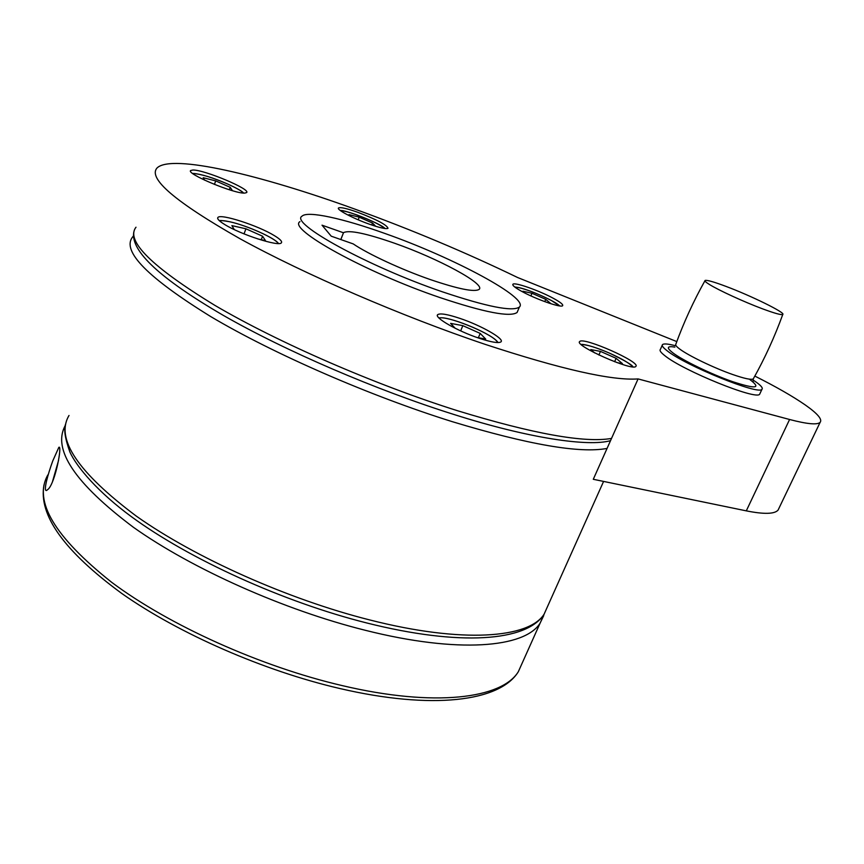 <?xml version="1.0" encoding="UTF-8"?>
<svg xmlns="http://www.w3.org/2000/svg" width="864" height="864" viewBox="0 0 864 864"><rect width="100%" height="100%" fill="white"/><g stroke="black" fill="none" stroke-linecap="round" stroke-linejoin="round"><path stroke-width="1.3" d="M725.782 286.319C750.838 295.65 785.938 312.865 782.784 314.442C781.391 315.187 774.706 313.34 762.707 308.891C744.142 301.99 718.114 290.012 709.096 284.278C705.694 282.139 704.365 280.865 705.11 280.444C707 279.914 713.891 281.869 725.782 286.319M752.965 379.944L756.097 382.072C761.087 385.657 763.052 388.044 761.994 389.232C759.532 395.636 685.066 365.45 666.986 350.654C663.034 347.609 661.554 345.578 662.548 344.574C663.876 343.472 668.088 343.84 675.205 345.676M760.018 393.466L759.694 394.135C757.156 400.702 682.754 370.559 664.762 355.612C660.82 352.544 659.351 350.482 660.366 349.445L662.234 345.254M274.298 235.591C280.066 239.08 282.42 241.499 281.362 242.816C279.245 246.985 240.408 234.49 224.467 224.37C219.056 221 216.875 218.7 217.933 217.458C220.612 213.43 258.304 225.655 274.298 235.591M460.048 318.438C481.075 325.447 504.868 338.947 500.969 341.863C498.668 343.462 491.389 342.252 479.131 338.234C457.553 331.117 433.588 317.336 437.713 314.636C440.219 313.038 447.66 314.302 460.048 318.438M579.776 341.464C583.664 336.798 640.742 362.048 635.915 366.336L635.85 366.412C632.772 371.574 573.48 345.244 579.712 341.528L579.776 341.464M521.521 291.254C515.03 287.647 512.168 285.325 512.914 284.267C514.393 281.869 539.449 290.65 553.63 298.48C560.347 302.162 563.35 304.571 562.648 305.683C561.416 308.167 535.712 299.192 521.521 291.254M369.112 224.089C353.02 218.408 336.15 209.466 338.526 207.965C340.427 207.004 346.831 208.44 357.739 212.285C376.855 219.629 386.942 224.975 388.012 228.301C386.262 229.284 379.966 227.88 369.112 224.089M244.847 193.072C234.932 194.173 185.425 173.524 190.728 170.5L192.845 170.035C204.066 169.571 251.435 189.475 246.564 192.607L244.847 193.072M638.075 378.918L789.588 419.494L746.291 510.862L593.287 479.293L638.075 378.918C612.112 380.83 561.082 369.295 484.974 344.293C402.43 316.537 304.452 274.234 239.836 238.637C175.165 201.841 147.593 178.265 157.108 167.908C171.958 153.695 261.079 175.079 354.564 209.002C411.361 229.608 465.707 252.439 517.568 277.495L676.804 341.593M754.844 376.088C775.894 386.662 792.666 396.263 805.162 404.892C817.571 413.586 822.55 419.418 820.109 422.388C817.225 425.034 807.062 424.073 789.588 419.494M517.936 310.478L517.104 312.466C510.203 317.401 484.477 312.433 439.938 297.562C365.58 272.376 286.999 228.701 299.959 221.638M385.128 233.55C343.235 218.495 307.508 210.535 302.044 216.162C289.181 222.955 367.924 266.447 442.292 291.784C486.853 306.742 512.546 311.839 519.383 307.076C529.729 298.242 453.438 257.558 385.128 233.55M52.78 460.868L58.871 447.282C62.392 444.874 55.48 481.799 48.373 489.067L46.537 490.504C43.178 491.443 47.779 474.53 52.78 460.868M746.291 510.862C763.97 514.382 774.565 514.123 778.075 510.106L779.08 508.021M58.547 460.458L52.52 481.54M257.861 238.961L265.496 240.646L262.57 236.218L245.938 228.798L231.898 225.623L234.274 229.586M245.938 228.798L244.037 233.885M262.57 236.218L261.252 239.706M476.971 337.478L485.698 339.055L480.19 333.407L462.834 325.652L450.608 323.374L455.155 328.234M462.834 325.652L460.663 330.88M480.19 333.407L478.386 337.738M617.112 362.642L622.404 363.593L616.118 358.322L600.469 351.389L590.803 349.585L594.67 352.912M616.118 358.322L614.617 361.724M600.469 351.389L598.882 354.996M548.737 303.037L550.66 303.458L545.746 299.344L531.986 293.274L522.914 291.233L525.15 293.155M545.746 299.344L544.763 301.633M531.986 293.274L530.874 295.909M375.689 226.292L372.535 223.052L359.23 217.188L349.002 214.607L350.676 216.4M359.23 217.188L358.204 219.812M372.535 223.052L371.758 225.018M232.448 190.685L230.213 187.326L215.708 180.889L203.18 177.725L204.66 180.198M215.708 180.889L214.412 184.421M230.213 187.326L229.316 189.756M340.794 239.544L343.526 232.654C349.099 229.792 366.152 233.334 394.686 243.281C438.048 258.444 485.881 284.126 479.131 289.375C474.595 292.334 458.32 289.062 430.304 279.569C401.63 269.633 368.312 254.178 353.214 243.907L331.236 236.185L322.024 225.18L343.44 232.762M749.941 379.609C761.692 388.552 755.914 389.232 732.629 381.661C711.396 374.328 682.171 360.148 672.57 352.62C666.295 347.652 667.062 345.816 674.881 347.112M782.784 314.442C774.619 336.906 764.78 358.409 753.268 378.918C751.302 380.052 744.444 378.583 732.715 374.522C713.956 367.999 688.122 355.514 679.504 348.894C676.415 346.572 675.194 345.017 675.832 344.218C683.726 322.51 693.425 301.374 704.905 280.811M611.518 438.426C584.561 443.124 533.11 433.858 457.186 410.627C374.9 384.664 278.143 342.533 214.931 305.402C151.74 266.803 125.431 240.743 136.004 227.221M607.068 448.416C579.928 453.578 528.422 444.679 452.52 421.74C370.278 396.079 273.737 353.992 210.751 316.591C147.809 277.7 121.705 251.24 132.451 237.19L133.402 235.937M548.078 605.308L544.093 614.207C529.049 638.118 462.845 643.734 369.511 619.888C288.144 599.357 195.221 557.852 136.328 516.132C77.695 472.176 55.253 438.631 69.012 415.476M543.704 615.665L540.032 623.279C524.783 647.654 458.438 653.81 365.159 630.256C284.245 610.092 192.002 568.933 133.283 527.191C74.79 483.192 52.121 449.28 65.286 425.488M522.785 661.781L518.335 671.706C502.006 698.544 434.948 707.551 341.993 685.552C260.939 666.662 169.225 625.374 111.65 582.293C54.41 536.76 33.145 500.958 47.866 474.898M278.219 243.529C275.94 238.496 247.126 225.536 230.116 221.854C224.899 220.676 221.389 220.363 219.575 220.903M497.794 342.576L496.444 340.794C488.592 332.089 445.208 314.928 439.117 318.157M632.686 366.833C629.759 363.388 622.134 358.873 609.833 353.3C595.998 347.35 586.494 344.455 581.31 344.606M559.516 305.899L551.621 300.65C540 294.613 529.124 290.272 518.983 287.636L514.782 287.032M384.869 228.528C380.074 224.64 370.84 220.147 357.156 215.028C349.24 212.209 343.699 210.762 340.535 210.686M243.41 193.028C241.218 190.75 235.958 187.747 227.621 184.01C212.598 177.617 201.226 174.085 193.514 173.437L192.672 173.48M753.062 382.104L753.268 378.918M761.994 389.232L759.694 394.135M610.535 440.651C588.665 446.904 529.351 438.48 453.902 414.472C376.121 390.042 285.368 350.978 223.096 315.252C160.434 278.759 130.648 251.143 133.747 232.405M603.59 481.421L544.093 614.207C526.64 641.693 459.486 646.294 366.919 623.009C283.802 602.154 189.238 559.256 131.166 516.51C98.744 492.707 76.81 467.348 69.93 452.088C65.124 438.772 63.655 429.516 65.534 424.289M544.158 614.11L518.335 671.706C499.943 701.762 431.849 710.024 339.595 688.468C263.963 670.896 178.988 633.766 121.781 593.471C64.184 551.21 38.254 515.02 43.999 484.877M820.109 422.388L778.075 510.106M278.51 243.529C275.476 238.313 247.223 225.558 230.051 221.821M229.824 221.767C223.031 220.558 219.553 220.212 219.402 220.752M217.652 218.236L217.933 217.458M496.778 340.978C488.635 332.305 448.006 315.749 438.934 317.974M496.973 341.172L498.139 342.576M437.389 315.414L437.713 314.636M609.833 353.29C591.829 345.438 582.088 343.915 581.191 344.498M609.844 353.3C624.866 360.58 632.556 365.105 632.902 366.854M518.702 287.55L514.706 286.978M518.929 287.604C530.615 290.077 556.016 301.676 559.645 305.921M384.998 228.539C381.964 223.97 343.289 208.937 340.47 210.632M243.583 193.039C242.471 191.419 237.179 188.417 227.696 184.043M227.653 184.021C213.019 177.628 201.334 174.096 192.575 173.405M343.526 232.654L340.848 239.566M519.383 307.076L517.104 312.466"/></g></svg>
